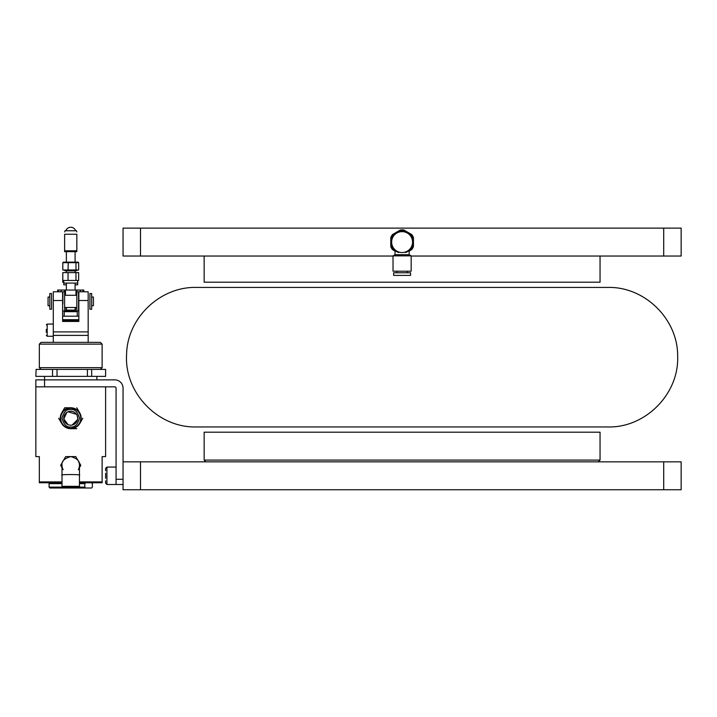<?xml version="1.0" encoding="UTF-8"?>
<svg xmlns="http://www.w3.org/2000/svg" width="717" height="717" viewBox="0 0 717 717"><rect width="100%" height="100%" fill="white"/><g stroke="black" fill="none" stroke-linecap="round" stroke-linejoin="round"><path stroke-width="1.08" d="M105.614 478.302L105.614 473.274M116.073 467.072L106.923 467.072L106.923 484.504L105.614 483.204L105.614 480.82L105.614 483.204L106.923 484.504L116.073 484.504L116.073 388.13A1.282 1.282 0 0 0 114.792 386.839L35.85 386.839L35.85 379.867L44.571 379.867L44.571 386.839M105.614 468.371L105.614 470.755L105.614 468.371L106.923 467.072M413.18 242.086A11.078 11.078 0 0 0 397.388 232.066A11.078 11.078 0 0 0 395.04 250.618A11.078 11.078 0 0 1 397.388 232.066A11.078 11.078 0 0 1 409.165 250.618A11.078 11.078 0 0 0 413.18 242.086M392.513 234.531L400.355 230.005L392.513 234.531A12.207 12.207 0 0 0 390.765 237.551L390.765 242.086A11.338 11.338 0 0 0 395.04 250.95M403.841 230.005A12.207 12.207 0 0 0 400.355 230.005A12.207 12.207 0 0 1 403.841 230.005L407.767 232.263L403.841 230.005M409.165 250.95A11.338 11.338 0 0 0 413.44 242.086L413.44 237.551A12.207 12.207 0 0 0 411.692 234.531L407.767 232.263A11.338 11.338 0 0 0 390.765 242.086L390.765 246.612L390.765 242.086M413.44 246.612A12.207 12.207 0 0 1 411.692 249.633L409.165 251.093L411.692 249.633A12.207 12.207 0 0 0 413.44 246.612L413.44 242.086A11.338 11.338 0 0 0 407.767 232.263M390.765 240.966L390.765 237.551M390.765 246.612A12.207 12.207 0 0 0 392.513 249.633L395.04 251.093L392.513 249.633A12.207 12.207 0 0 1 390.765 246.612M393.033 271.214L411.173 271.214L411.173 255.861L393.033 255.861L393.033 271.214M393.033 255.861L395.04 254.705L409.165 254.705L411.173 255.861M396.895 251.757L398.661 252.518A10.988 10.988 0 0 1 403.268 231.161A10.988 10.988 0 0 1 405.535 252.518L407.31 251.757M398.661 252.518L399.27 252.16M405.535 252.518L404.926 252.16M395.04 254.705L395.04 250.502M412.562 242.086A10.468 10.468 0 0 1 396.868 251.147A10.468 10.468 0 0 1 396.868 233.025A10.468 10.468 0 0 1 412.562 242.086M396.868 272.783L396.868 271.214M393.642 275.4L410.563 275.4L410.563 272.783L393.642 272.783L393.642 275.4M663.709 489.738L663.709 461.838L681.15 461.838L681.15 489.738L123.055 489.738L123.055 461.838L140.496 461.838L140.496 489.738M663.709 461.838L140.496 461.838M600.048 460.09L600.048 432.19L204.148 432.19L204.148 460.09L600.048 460.09L598.31 461.838M204.148 256.041L204.148 282.193L600.048 282.193L600.048 256.041M607.899 287.427L196.306 287.427C159.954 286.54 127.026 318.294 126.586 354.655C124.158 392.799 158.09 427.995 196.306 426.956L607.899 426.956C645.47 427.941 679.08 393.947 677.655 356.385C678.165 319.397 644.888 286.495 607.899 287.427M681.15 228.131L681.15 256.041L663.709 256.041L663.709 228.131L681.15 228.131M140.496 256.041L123.055 256.041L123.055 228.131L140.496 228.131L140.496 256.041L393.033 256.041M411.173 256.041L663.709 256.041M140.496 228.131L663.709 228.131M123.055 461.838L123.055 388.13A8.263 8.263 0 0 0 114.792 379.867L44.571 379.867L44.571 376.38M123.055 484.504L116.073 484.504M62.012 481.896L39.336 481.896L39.336 482.765L39.336 456.604L35.85 456.604L35.85 386.839M79.453 481.896L102.128 481.896L102.128 482.765L102.128 456.604L105.614 456.604L105.614 386.839M102.128 482.765L79.453 482.765M62.012 482.765L39.336 482.765M77.57 419.597L72.094 425.073M70.732 425.208L69.37 425.073M68.061 424.679L63.786 418.925L66.851 412.436M68.052 411.791L76.531 414.354M77.176 415.555L77.705 418.235M64.629 234.235L64.629 250.807L64.629 234.235C64.629 231.349 64.629 231.349 64.629 234.235L76.836 234.235C76.836 231.349 76.836 231.349 76.836 234.235C76.836 231.349 76.836 231.349 76.836 234.235L76.836 251.676L76.836 250.807L64.629 250.807L64.629 251.676L76.836 251.676M64.629 231.914L65.059 230.749L76.396 230.749L76.836 231.914M91.668 376.38L105.605 376.38L105.605 369.398L100.38 369.398L102.128 367.66L102.128 344.115L39.336 344.115L41.084 342.368L39.336 344.115L39.336 367.66L41.084 369.398L39.336 367.66L102.128 367.66L100.38 369.398L91.668 369.398L91.668 376.38L52.538 376.38L52.538 369.398L36.101 369.398L35.85 376.38L36.101 369.398M91.668 369.398L52.538 369.398M102.128 344.115L100.38 342.368L102.128 344.115M41.084 342.368L100.38 342.368M64.189 321.44L78.843 321.44L62.621 321.44L62.621 300.513L53.291 300.513L53.291 291.792L62.621 291.792L62.621 300.513M78.843 320.221L62.621 320.221M62.621 316.206L78.843 316.206M62.621 319.692L78.843 319.692M53.291 331.899L88.173 331.899L88.173 342.368L88.173 335.395L53.291 335.395L53.291 342.368L53.291 301.382M78.843 300.513L78.843 291.792L88.173 291.792L88.173 300.513L78.843 300.513L78.843 321.44L77.275 321.44M88.173 331.899L88.173 301.382M49.805 297.026L48.057 297.026L48.057 305.747L49.805 305.747M91.659 297.026L93.407 297.026L93.407 305.747L91.659 305.747M64.189 316.206L64.189 311.671L77.275 311.671L77.275 316.206M91.642 482.765L92.368 483.634L92.368 487.121L91.642 487.999L49.814 487.999L49.088 487.121L49.088 483.634L49.814 482.765M56.643 483.634L55.917 482.765M79.453 483.634L84.821 483.634L84.821 487.121L49.088 487.121M62.012 483.634L49.088 483.634M85.547 487.999L84.821 487.121M84.821 483.634L85.547 482.765M62.809 275.22L62.737 282.193L63.759 282.193M66.367 284.81L63.759 284.81L63.759 280.455M63.759 283.072L77.705 283.072L77.705 284.81L75.088 284.81M75.491 307.485L75.491 310.972L65.964 310.972L65.964 307.485M75.491 310.972L73.976 310.972L73.976 310.103M62.881 303.999L62.881 291.792L64.629 291.792L64.629 310.972L65.964 310.972M78.583 310.972L78.583 291.792L76.836 291.792L76.836 310.972L78.583 310.972M52.538 376.38L36.101 376.38M105.614 369.398L105.614 376.38M87.411 376.38L87.411 369.398L57.037 369.398L57.037 376.38M49.805 301.382L49.805 293.531L51.543 293.531L51.543 309.233L49.805 309.233L49.805 301.382M89.912 301.382L89.912 293.531L91.659 293.531L91.659 309.233L89.912 309.233L89.912 301.382M78.287 469.68A8.721 8.721 0 0 0 79.453 465.324L79.453 475.254C82.554 474.313 58.911 474.313 62.012 475.254L62.012 465.324A8.721 8.721 0 0 0 63.177 469.68M79.453 475.254L79.453 486.341L62.012 486.341L62.012 475.254M70.463 456.604L65.695 456.604L63.392 460.592M78.072 460.592L75.769 456.604L70.992 456.604M79.453 467.663L80.797 465.324L78.503 461.336M62.962 461.336L60.658 465.324L62.012 467.663M78.287 460.959A8.721 8.721 0 0 1 79.453 465.324L79.453 465.27C79.972 461.237 77.104 458.342 70.849 456.604C64.333 458.378 61.384 461.273 62.012 465.27M82.939 291.792L82.939 290.044L80.322 290.044L80.322 291.792M83.808 290.044L82.939 290.044L83.808 290.044L83.808 291.792L83.808 290.044M80.322 290.044L76.836 290.044L76.836 295.279L75.966 295.279L75.966 290.044L80.322 290.044M65.498 290.044L65.498 295.279L64.629 295.279L64.629 290.044L75.966 290.044M65.498 295.279L75.966 295.279M61.142 291.792L61.142 290.044L64.629 290.044M57.647 291.792L57.647 290.044L58.525 290.044L58.525 291.792M61.142 290.044L58.525 290.044M76.836 307.485L64.629 307.485M64.691 407.767L61.671 413.001A10.468 10.468 0 0 1 70.732 407.767L64.691 407.767L70.732 407.767A10.468 10.468 0 0 1 79.793 413.001L76.773 407.767L79.793 413.001A10.468 10.468 0 0 1 79.793 423.469L82.814 418.235L79.793 423.469A10.468 10.468 0 0 1 70.732 428.694L76.773 428.694L70.732 428.694A10.468 10.468 0 0 1 61.671 423.469L58.651 418.235L61.671 423.469A10.468 10.468 0 0 1 61.671 413.001L64.691 407.767M70.732 411.253A6.973 6.973 0 0 0 64.691 421.721A6.973 6.973 0 0 0 76.773 421.721A6.973 6.973 0 0 0 70.732 411.253M70.732 428.264A10.029 10.029 0 0 1 60.703 418.235A10.029 10.029 0 0 1 70.732 408.206A10.029 10.029 0 0 1 80.761 418.235A10.029 10.029 0 0 1 70.732 428.264M78.646 262.664L78.054 262.144L75.581 262.144L75.975 262.664L62.809 262.664L63.41 262.144L68.258 262.144L68.052 269.986L75.975 269.986L75.975 262.664L78.646 262.664L78.646 269.986L77.884 269.986L78.646 269.986M68.258 262.144L75.581 262.144M73.206 262.144L63.41 262.144M65.883 262.144L65.489 262.664M77.911 269.986L75.966 270.865L65.498 270.865L63.544 269.986M75.975 269.986L77.884 269.986M62.809 262.664L62.809 269.986L68.052 269.986M68.052 272.603L62.809 272.603L62.809 280.455L68.052 280.455L68.052 272.603L78.646 272.603L78.646 280.455L75.975 280.455L75.975 272.603M68.052 280.455L75.975 280.455M66.367 307.485L66.367 310.103L75.088 310.103L75.088 307.485M46.318 332.294L46.318 329.372M53.291 335.395L53.291 336.264L47.188 336.264L46.318 335.395M116.073 479.279L123.055 479.279M62.621 320.911L78.843 320.911M70.732 426.956C66.609 427.449 63.705 424.545 62.012 418.235C63.705 411.925 66.609 409.022 70.732 409.515C74.855 409.022 77.759 411.925 79.453 418.235C77.759 424.545 74.855 427.449 70.732 426.956M53.291 324.057L47.188 324.057L47.188 336.264M409.165 254.705L409.165 250.502M407.337 272.783L407.337 271.214M204.148 460.09L205.896 461.838M96.894 379.867L96.894 376.38M75.661 230.749A5.234 5.234 0 0 0 65.794 230.749M77.275 320.221L77.275 319.692M64.189 320.221L64.189 319.692M66.367 251.676L66.367 262.144M66.367 270.865L66.367 272.603M75.088 251.676L75.088 262.144M75.088 270.865L75.088 272.603M66.367 310.972L66.367 311.671M75.088 310.972L75.088 311.671M62.881 310.972L64.629 310.972M77.705 283.072L77.705 280.455M75.088 290.044L75.088 283.072M66.367 290.044L66.367 283.072M47.188 324.057L46.318 324.926"/></g></svg>
